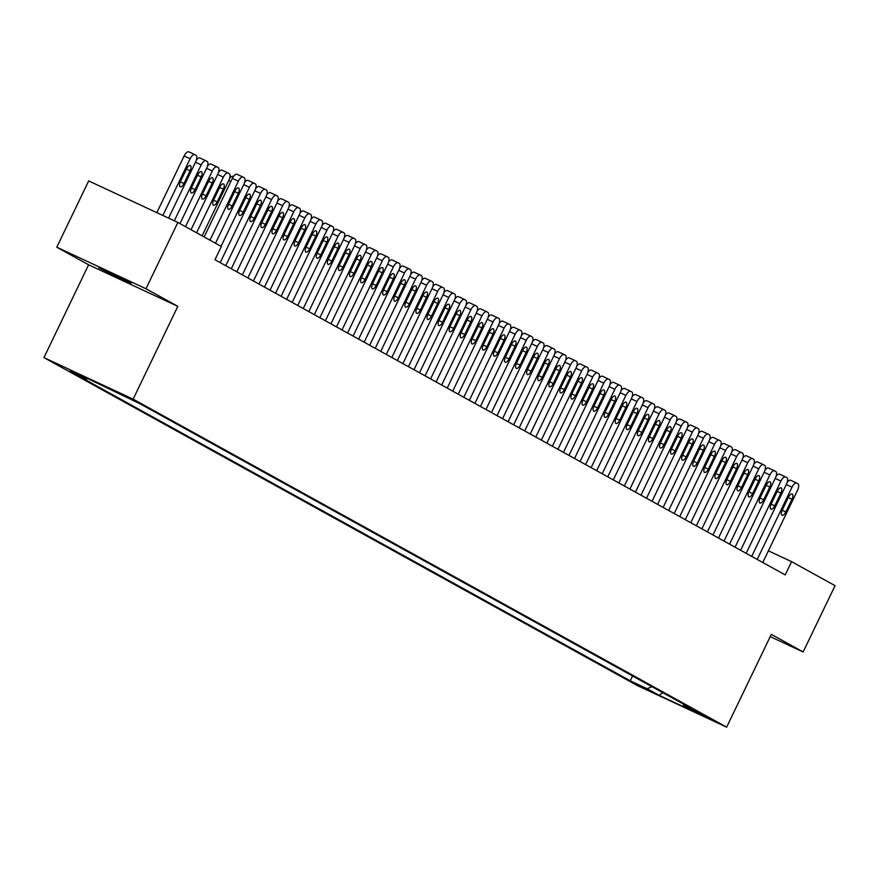 <?xml version="1.0" encoding="UTF-8"?>
<svg xmlns="http://www.w3.org/2000/svg" width="879" height="879" viewBox="0 0 879 879"><rect width="100%" height="100%" fill="white"/><g stroke="black" fill="none" stroke-linecap="round" stroke-linejoin="round"><path stroke-width="1.32" d="M131.202 283.115L98.8 267.765L119.291 278.171L131.202 283.115M711.759 719.461L695.564 711.792L711.759 719.461M43.95 357.61L637.451 685.631L726.647 727.164L133.147 399.143L43.95 357.61L88.614 264.799L177.811 306.342L145.969 288.741L56.783 247.208L88.614 264.799M56.783 247.208L88.68 180.92L177.877 222.453L145.969 288.741M177.877 222.453L221.343 246.472L214.959 259.734L785.211 574.899L791.594 561.648L768.389 550.836M119.566 393.484L137.706 402.274L119.665 393.298M683.236 703.991L683.763 705.749L700.64 713.605L140.354 403.944L74.66 372.289L86.834 379.025L69.957 371.169L630.243 680.829L647.12 688.686L651.932 686.697M683.763 705.749L695.937 712.484L659.305 695.421L647.12 688.686M770.224 636.627L803.142 651.954L835.05 585.667L791.594 561.648M803.142 651.954L771.312 634.363L726.647 727.164M177.811 306.342L133.147 399.143M88.043 378.53L86.834 379.025M632.572 675.995L630.243 680.829M659.305 695.421L662.667 692.619M209.971 240.198L238.363 181.206A5.889 2.527 115 0 1 243.065 177.097A5.889 2.527 115 0 1 243.131 177.129L244.241 177.734A5.889 2.527 115 0 1 243.901 184.26L215.509 243.252M243 177.064L237.11 174.317A5.889 2.527 -65 0 0 237.044 174.284A5.889 2.527 -65 0 0 232.342 178.393L204.148 236.978M234.77 191.303A4.714 2.022 -65 0 1 238.528 188.007A4.714 2.022 -65 0 1 238.308 193.259L232.188 205.983A4.714 2.022 -65 0 1 228.43 209.279A4.714 2.022 -65 0 1 228.639 204.027L234.77 191.303M162.857 215.465L190.15 158.747A5.889 2.527 115 0 1 194.852 154.638A5.889 2.527 115 0 1 194.918 154.671L196.028 155.286A5.889 2.527 115 0 1 195.687 161.813L168.581 218.124M156.836 212.652L184.129 155.946A5.889 2.527 -65 0 1 188.831 151.836A5.889 2.527 -65 0 1 188.897 151.869L194.786 154.605M186.557 168.845L180.426 181.579A4.714 2.022 115 0 0 180.217 186.831A4.714 2.022 115 0 0 183.975 183.535L190.095 170.812A4.714 2.022 115 0 0 190.314 165.56A4.714 2.022 115 0 0 186.557 168.845M221.047 246.318L249.438 187.326A5.889 2.527 115 0 1 254.141 183.217A5.889 2.527 115 0 1 254.207 183.25L255.317 183.854A5.889 2.527 115 0 1 254.976 190.38L220.2 262.634M245.845 197.423A4.714 2.022 -65 0 1 249.603 194.127A4.714 2.022 -65 0 1 249.383 199.379L243.263 212.103A4.714 2.022 -65 0 1 239.495 215.399A4.714 2.022 -65 0 1 239.714 210.147L245.845 197.423M244.593 182.535A5.889 2.527 -65 0 1 248.109 180.404A5.889 2.527 -65 0 1 248.175 180.437L254.064 183.184M225.738 265.689L260.514 193.446A5.889 2.527 115 0 1 265.216 189.326A5.889 2.527 115 0 1 265.282 189.37L266.381 189.974A5.889 2.527 115 0 1 266.051 196.5L231.276 268.754M256.91 203.543A4.714 2.022 -65 0 1 260.678 200.247A4.714 2.022 -65 0 1 260.459 205.499L254.328 218.223A4.714 2.022 -65 0 1 250.57 221.519A4.714 2.022 -65 0 1 250.79 216.267L256.91 203.543M255.668 188.655A5.889 2.527 -65 0 1 259.184 186.524A5.889 2.527 -65 0 1 259.25 186.557L265.139 189.304M236.814 271.809L271.589 199.566A5.889 2.527 115 0 1 276.281 195.446A5.889 2.527 115 0 1 276.347 195.49L277.456 196.094A5.889 2.527 115 0 1 277.116 202.62L242.351 274.874M267.985 209.663A4.714 2.022 -65 0 1 271.743 206.367A4.714 2.022 -65 0 1 271.534 211.619L265.403 224.343A4.714 2.022 -65 0 1 261.645 227.639A4.714 2.022 -65 0 1 261.865 222.387L267.985 209.663M266.744 194.775A5.889 2.527 -65 0 1 270.26 192.644A5.889 2.527 -65 0 1 270.325 192.677L276.215 195.424M247.889 277.929L282.653 205.686A5.889 2.527 115 0 1 287.356 201.566A5.889 2.527 115 0 1 287.422 201.61L288.532 202.214A5.889 2.527 115 0 1 288.191 208.741L253.427 280.994M279.061 215.784A4.714 2.022 -65 0 1 282.818 212.487A4.714 2.022 -65 0 1 282.598 217.739L276.478 230.463A4.714 2.022 -65 0 1 272.721 233.759A4.714 2.022 -65 0 1 272.929 228.507L279.061 215.784M277.808 200.895A5.889 2.527 -65 0 1 281.335 198.764A5.889 2.527 -65 0 1 281.401 198.797L287.29 201.544M174.317 220.794L201.225 164.867A5.889 2.527 115 0 1 205.928 160.758A5.889 2.527 115 0 1 205.994 160.791L207.103 161.406A5.889 2.527 115 0 1 206.763 167.933L179.964 223.607M196.38 160.077A5.889 2.527 -65 0 1 199.896 157.956A5.889 2.527 -65 0 1 199.962 157.989L205.862 160.725M197.632 174.965L191.501 187.699A4.714 2.022 115 0 0 191.281 192.94A4.714 2.022 115 0 0 195.05 189.655L201.17 176.932A4.714 2.022 115 0 0 201.39 171.68A4.714 2.022 115 0 0 197.632 174.965M185.502 226.672L212.3 170.987A5.889 2.527 115 0 1 217.003 166.878A5.889 2.527 115 0 1 217.069 166.911L218.168 167.526A5.889 2.527 115 0 1 217.838 174.053L191.04 229.727M207.455 166.197A5.889 2.527 -65 0 1 210.971 164.076A5.889 2.527 -65 0 1 211.037 164.109L216.926 166.845M208.697 181.085L202.577 193.819A4.714 2.022 115 0 0 202.357 199.061A4.714 2.022 115 0 0 206.115 195.775L212.246 183.052A4.714 2.022 115 0 0 212.465 177.8A4.714 2.022 115 0 0 208.697 181.085M196.577 232.792L223.376 177.108A5.889 2.527 115 0 1 228.068 172.998A5.889 2.527 115 0 1 228.133 173.031L229.243 173.646A5.889 2.527 115 0 1 228.903 180.173L202.115 235.847M218.53 172.317A5.889 2.527 -65 0 1 222.046 170.196A5.889 2.527 -65 0 1 222.112 170.229L228.002 172.965M219.772 187.205L213.652 199.94A4.714 2.022 115 0 0 213.432 205.181A4.714 2.022 115 0 0 217.19 201.895L223.321 189.172A4.714 2.022 115 0 0 223.53 183.92A4.714 2.022 115 0 0 219.772 187.205M229.595 178.437A5.889 2.527 -65 0 1 233.122 176.316A5.889 2.527 -65 0 1 233.188 176.349L233.122 176.316M258.953 284.049L293.729 211.806A5.889 2.527 115 0 1 298.431 207.686A5.889 2.527 115 0 1 298.497 207.73L299.607 208.334A5.889 2.527 115 0 1 299.267 214.861L264.491 287.114M290.136 221.904A4.714 2.022 -65 0 1 293.894 218.607A4.714 2.022 -65 0 1 293.674 223.859L287.554 236.583A4.714 2.022 -65 0 1 283.785 239.879A4.714 2.022 -65 0 1 284.005 234.627L290.136 221.904M288.883 207.015A5.889 2.527 -65 0 1 292.399 204.884A5.889 2.527 -65 0 1 292.465 204.917L298.366 207.664M270.029 290.169L304.804 217.926A5.889 2.527 115 0 1 309.507 213.806A5.889 2.527 115 0 1 309.573 213.85L310.672 214.454A5.889 2.527 115 0 1 310.342 220.981L275.566 293.234M301.2 228.024A4.714 2.022 -65 0 1 304.969 224.727A4.714 2.022 -65 0 1 304.749 229.979L298.618 242.703A4.714 2.022 -65 0 1 294.861 245.999A4.714 2.022 -65 0 1 295.08 240.747L301.2 228.024M299.959 213.136A5.889 2.527 -65 0 1 303.475 211.004A5.889 2.527 -65 0 1 303.541 211.037L309.43 213.784M281.104 296.289L315.88 224.046A5.889 2.527 115 0 1 320.571 219.926A5.889 2.527 115 0 1 320.637 219.959L321.747 220.574A5.889 2.527 115 0 1 321.406 227.101L286.642 299.354M312.276 234.144A4.714 2.022 -65 0 1 316.033 230.847A4.714 2.022 -65 0 1 315.825 236.099L309.694 248.823A4.714 2.022 -65 0 1 305.936 252.119A4.714 2.022 -65 0 1 306.156 246.867L312.276 234.144M311.034 219.256A5.889 2.527 -65 0 1 314.55 217.124A5.889 2.527 -65 0 1 314.616 217.157L320.505 219.904M292.18 302.409L326.944 230.166A5.889 2.527 115 0 1 331.647 226.046A5.889 2.527 115 0 1 331.713 226.079L332.822 226.694A5.889 2.527 115 0 1 332.482 233.221L297.717 305.474M323.351 240.264A4.714 2.022 -65 0 1 327.109 236.967A4.714 2.022 -65 0 1 326.889 242.219L320.769 254.943A4.714 2.022 -65 0 1 317.011 258.239A4.714 2.022 -65 0 1 317.22 252.987L323.351 240.264M322.099 225.376A5.889 2.527 -65 0 1 325.626 223.244A5.889 2.527 -65 0 1 325.691 223.277L331.581 226.024M303.255 308.529L338.019 236.286A5.889 2.527 115 0 1 342.722 232.166A5.889 2.527 115 0 1 342.788 232.199L343.898 232.814A5.889 2.527 115 0 1 343.557 239.341L308.782 311.595M334.427 246.384A4.714 2.022 -65 0 1 338.184 243.087A4.714 2.022 -65 0 1 337.965 248.339L331.844 261.063A4.714 2.022 -65 0 1 328.087 264.359A4.714 2.022 -65 0 1 328.296 259.107L334.427 246.384M333.174 231.496A5.889 2.527 -65 0 1 336.69 229.364A5.889 2.527 -65 0 1 336.756 229.397L342.656 232.144M314.319 314.649L349.095 242.406A5.889 2.527 115 0 1 353.797 238.286A5.889 2.527 115 0 1 353.863 238.319L354.973 238.934A5.889 2.527 115 0 1 354.633 245.461L319.857 317.715M345.491 252.504A4.714 2.022 -65 0 1 349.26 249.207A4.714 2.022 -65 0 1 349.04 254.46L342.909 267.183A4.714 2.022 -65 0 1 339.151 270.479A4.714 2.022 -65 0 1 339.371 265.227L345.491 252.504M344.249 237.616A5.889 2.527 -65 0 1 347.765 235.484A5.889 2.527 -65 0 1 347.831 235.517L353.721 238.264M325.395 320.769L360.17 248.526A5.889 2.527 115 0 1 364.862 244.406A5.889 2.527 115 0 1 364.939 244.439L366.038 245.054A5.889 2.527 115 0 1 365.708 251.581L330.933 323.835M356.566 258.624A4.714 2.022 -65 0 1 360.324 255.328A4.714 2.022 -65 0 1 360.115 260.58L353.984 273.303A4.714 2.022 -65 0 1 350.227 276.599A4.714 2.022 -65 0 1 350.446 271.347L356.566 258.624M355.325 243.736A5.889 2.527 -65 0 1 358.841 241.604A5.889 2.527 -65 0 1 358.907 241.637L364.796 244.384M336.47 326.889L371.235 254.646A5.889 2.527 115 0 1 375.937 250.526A5.889 2.527 115 0 1 376.003 250.559L377.113 251.174A5.889 2.527 115 0 1 376.772 257.701L342.008 329.955M367.642 264.744A4.714 2.022 -65 0 1 371.399 261.448A4.714 2.022 -65 0 1 371.191 266.7L365.06 279.423A4.714 2.022 -65 0 1 361.302 282.719A4.714 2.022 -65 0 1 361.522 277.467L367.642 264.744M366.389 249.845A5.889 2.527 -65 0 1 369.916 247.724A5.889 2.527 -65 0 1 369.982 247.757L375.871 250.504M347.546 333.009L382.31 260.766A5.889 2.527 115 0 1 387.013 256.646A5.889 2.527 115 0 1 387.079 256.679L388.188 257.294A5.889 2.527 115 0 1 387.848 263.821L353.083 336.075M378.717 270.864A4.714 2.022 -65 0 1 382.475 267.568A4.714 2.022 -65 0 1 382.255 272.82L376.135 285.543A4.714 2.022 -65 0 1 372.377 288.839A4.714 2.022 -65 0 1 372.586 283.587L378.717 270.864M377.465 255.965A5.889 2.527 -65 0 1 380.981 253.844A5.889 2.527 -65 0 1 381.057 253.877L386.947 256.624M358.61 339.129L393.385 266.886A5.889 2.527 115 0 1 398.088 262.766A5.889 2.527 115 0 1 398.154 262.799L399.264 263.414A5.889 2.527 115 0 1 398.923 269.941L364.148 342.195M389.793 276.984A4.714 2.022 -65 0 1 393.55 273.688A4.714 2.022 -65 0 1 393.331 278.94L387.21 291.663A4.714 2.022 -65 0 1 383.442 294.959A4.714 2.022 -65 0 1 383.662 289.707L389.793 276.984M388.54 262.085A5.889 2.527 -65 0 1 392.056 259.964A5.889 2.527 -65 0 1 392.122 259.997L398.011 262.744M369.685 345.249L404.461 273.006A5.889 2.527 115 0 1 409.164 268.886A5.889 2.527 115 0 1 409.229 268.919L410.328 269.534A5.889 2.527 115 0 1 409.999 276.061L375.223 348.315M400.857 283.093A4.714 2.022 -65 0 1 404.626 279.808A4.714 2.022 -65 0 1 404.406 285.06L398.275 297.783A4.714 2.022 -65 0 1 394.517 301.079A4.714 2.022 -65 0 1 394.737 295.827L400.857 283.093M399.615 268.205A5.889 2.527 -65 0 1 403.131 266.084A5.889 2.527 -65 0 1 403.197 266.117L409.087 268.864M380.761 351.369L415.536 279.126A5.889 2.527 115 0 1 420.228 275.006A5.889 2.527 115 0 1 420.294 275.039L421.404 275.654A5.889 2.527 115 0 1 421.063 282.181L386.299 354.435M411.932 289.213A4.714 2.022 -65 0 1 415.69 285.928A4.714 2.022 -65 0 1 415.481 291.18L409.35 303.903A4.714 2.022 -65 0 1 405.593 307.2A4.714 2.022 -65 0 1 405.812 301.947L411.932 289.213M410.691 274.325A5.889 2.527 -65 0 1 414.207 272.204A5.889 2.527 -65 0 1 414.273 272.237L420.162 274.984M391.836 357.489L426.601 285.246A5.889 2.527 115 0 1 431.303 281.126A5.889 2.527 115 0 1 431.369 281.159L432.479 281.774A5.889 2.527 115 0 1 432.138 288.301L397.374 360.555M423.008 295.333A4.714 2.022 -65 0 1 426.765 292.048A4.714 2.022 -65 0 1 426.546 297.3L420.426 310.023A4.714 2.022 -65 0 1 416.668 313.32A4.714 2.022 -65 0 1 416.877 308.068L423.008 295.333M421.755 280.445A5.889 2.527 -65 0 1 425.282 278.324A5.889 2.527 -65 0 1 425.348 278.357L431.237 281.104M402.901 363.609L437.676 291.367A5.889 2.527 115 0 1 442.379 287.246A5.889 2.527 115 0 1 442.445 287.279L443.554 287.894A5.889 2.527 115 0 1 443.214 294.421L408.438 366.675M434.083 301.453A4.714 2.022 -65 0 1 437.841 298.168A4.714 2.022 -65 0 1 437.621 303.42L431.501 316.143A4.714 2.022 -65 0 1 427.732 319.44A4.714 2.022 -65 0 1 427.952 314.188L434.083 301.453M432.831 286.565A5.889 2.527 -65 0 1 436.347 284.444A5.889 2.527 -65 0 1 436.413 284.477L442.313 287.213M413.976 369.729L448.751 297.476A5.889 2.527 115 0 1 453.454 293.366A5.889 2.527 115 0 1 453.52 293.399L454.619 294.015A5.889 2.527 115 0 1 454.289 300.541L419.514 372.784M445.148 307.573A4.714 2.022 -65 0 1 448.916 304.288A4.714 2.022 -65 0 1 448.697 309.54L442.566 322.263A4.714 2.022 -65 0 1 438.808 325.549A4.714 2.022 -65 0 1 439.028 320.308L445.148 307.573M443.906 292.685A5.889 2.527 -65 0 1 447.422 290.564A5.889 2.527 -65 0 1 447.488 290.597L453.377 293.333M425.051 375.849L459.827 303.596A5.889 2.527 115 0 1 464.519 299.486A5.889 2.527 115 0 1 464.584 299.519L465.694 300.135A5.889 2.527 115 0 1 465.354 306.661L430.589 378.904M456.223 313.693A4.714 2.022 -65 0 1 459.981 310.408A4.714 2.022 -65 0 1 459.772 315.66L453.641 328.383A4.714 2.022 -65 0 1 449.883 331.669A4.714 2.022 -65 0 1 450.103 326.428L456.223 313.693M454.981 298.805A5.889 2.527 -65 0 1 458.497 296.684A5.889 2.527 -65 0 1 458.563 296.717L464.453 299.453M436.127 381.969L470.891 309.716A5.889 2.527 115 0 1 475.594 305.606A5.889 2.527 115 0 1 475.66 305.639L476.77 306.255A5.889 2.527 115 0 1 476.429 312.781L441.665 385.024M467.298 319.813A4.714 2.022 -65 0 1 471.056 316.528A4.714 2.022 -65 0 1 470.836 321.78L464.716 334.503A4.714 2.022 -65 0 1 460.959 337.789A4.714 2.022 -65 0 1 461.167 332.548L467.298 319.813M466.046 304.925A5.889 2.527 -65 0 1 469.573 302.805A5.889 2.527 -65 0 1 469.639 302.837L475.528 305.573M447.202 388.089L481.967 315.836A5.889 2.527 115 0 1 486.669 311.726A5.889 2.527 115 0 1 486.735 311.759L487.845 312.375A5.889 2.527 115 0 1 487.504 318.901L452.729 391.144M478.374 325.933A4.714 2.022 -65 0 1 482.131 322.648A4.714 2.022 -65 0 1 481.912 327.9L475.792 340.623A4.714 2.022 -65 0 1 472.023 343.909A4.714 2.022 -65 0 1 472.243 338.668L478.374 325.933M477.121 311.045A5.889 2.527 -65 0 1 480.637 308.925A5.889 2.527 -65 0 1 480.703 308.958L486.603 311.693M458.267 394.21L493.042 321.956A5.889 2.527 115 0 1 497.745 317.846A5.889 2.527 115 0 1 497.811 317.879L498.909 318.495A5.889 2.527 115 0 1 498.58 325.021L463.804 397.264M489.438 332.053A4.714 2.022 -65 0 1 493.207 328.768A4.714 2.022 -65 0 1 492.987 334.02L486.856 346.744A4.714 2.022 -65 0 1 483.098 350.029A4.714 2.022 -65 0 1 483.318 344.788L489.438 332.053M488.197 317.165A5.889 2.527 -65 0 1 491.713 315.045A5.889 2.527 -65 0 1 491.779 315.078L497.668 317.813M469.342 400.33L504.117 328.076A5.889 2.527 115 0 1 508.809 323.966A5.889 2.527 115 0 1 508.875 323.999L509.985 324.615A5.889 2.527 115 0 1 509.655 331.141L474.88 403.384M500.514 338.173A4.714 2.022 -65 0 1 504.271 334.888A4.714 2.022 -65 0 1 504.063 340.14L497.932 352.864A4.714 2.022 -65 0 1 494.174 356.149A4.714 2.022 -65 0 1 494.394 350.908L500.514 338.173M499.272 323.285A5.889 2.527 -65 0 1 502.788 321.165A5.889 2.527 -65 0 1 502.854 321.198L508.743 323.933M480.417 406.45L515.182 334.196A5.889 2.527 115 0 1 519.885 330.086A5.889 2.527 115 0 1 519.95 330.119L521.06 330.735A5.889 2.527 115 0 1 520.72 337.261L485.955 409.504M511.589 344.293A4.714 2.022 -65 0 1 515.347 341.008A4.714 2.022 -65 0 1 515.127 346.249L509.007 358.984A4.714 2.022 -65 0 1 505.249 362.269A4.714 2.022 -65 0 1 505.469 357.028L511.589 344.293M510.336 329.405A5.889 2.527 -65 0 1 513.863 327.285A5.889 2.527 -65 0 1 513.929 327.318L519.819 330.054M491.493 412.57L526.257 340.316A5.889 2.527 115 0 1 530.96 336.207A5.889 2.527 115 0 1 531.026 336.239L532.136 336.855A5.889 2.527 115 0 1 531.795 343.381L497.02 415.624M522.664 350.413A4.714 2.022 -65 0 1 526.422 347.128A4.714 2.022 -65 0 1 526.202 352.369L520.082 365.104A4.714 2.022 -65 0 1 516.325 368.389A4.714 2.022 -65 0 1 516.533 363.148L522.664 350.413M521.412 335.525A5.889 2.527 -65 0 1 524.928 333.405A5.889 2.527 -65 0 1 525.005 333.438L530.894 336.174M502.557 418.69L537.333 346.436A5.889 2.527 115 0 1 542.035 342.327A5.889 2.527 115 0 1 542.101 342.36L543.211 342.975A5.889 2.527 115 0 1 542.87 349.501L508.095 421.744M533.74 356.533A4.714 2.022 -65 0 1 537.498 353.248A4.714 2.022 -65 0 1 537.278 358.489L531.158 371.224A4.714 2.022 -65 0 1 527.389 374.509A4.714 2.022 -65 0 1 527.609 369.268L533.74 356.533M532.487 341.645A5.889 2.527 -65 0 1 536.003 339.525A5.889 2.527 -65 0 1 536.069 339.558L541.958 342.294M513.633 424.81L548.408 352.556A5.889 2.527 115 0 1 553.1 348.447A5.889 2.527 115 0 1 553.177 348.48L554.275 349.095A5.889 2.527 115 0 1 553.946 355.621L519.17 427.864M544.804 362.653A4.714 2.022 -65 0 1 548.573 359.368A4.714 2.022 -65 0 1 548.353 364.609L542.222 377.344A4.714 2.022 -65 0 1 538.464 380.629A4.714 2.022 -65 0 1 538.684 375.388L544.804 362.653M543.563 347.765A5.889 2.527 -65 0 1 547.079 345.645A5.889 2.527 -65 0 1 547.145 345.678L553.034 348.414M524.708 430.93L559.473 358.676A5.889 2.527 115 0 1 564.175 354.567A5.889 2.527 115 0 1 564.241 354.6L565.351 355.215A5.889 2.527 115 0 1 565.01 361.741L530.246 433.984M555.88 368.773A4.714 2.022 -65 0 1 559.637 365.488A4.714 2.022 -65 0 1 559.429 370.729L553.298 383.464A4.714 2.022 -65 0 1 549.54 386.749A4.714 2.022 -65 0 1 549.76 381.508L555.88 368.773M554.627 353.885A5.889 2.527 -65 0 1 558.154 351.754A5.889 2.527 -65 0 1 558.22 351.798L564.109 354.534M535.783 437.05L570.548 364.796A5.889 2.527 115 0 1 575.251 360.687A5.889 2.527 115 0 1 575.316 360.72L576.426 361.335A5.889 2.527 115 0 1 576.086 367.861L541.321 440.104M566.955 374.893A4.714 2.022 -65 0 1 570.713 371.608A4.714 2.022 -65 0 1 570.493 376.849L564.373 389.584A4.714 2.022 -65 0 1 560.615 392.869A4.714 2.022 -65 0 1 560.824 387.628L566.955 374.893M565.702 360.005A5.889 2.527 -65 0 1 569.229 357.874A5.889 2.527 -65 0 1 569.295 357.918L575.185 360.654M546.848 443.17L581.623 370.916A5.889 2.527 115 0 1 586.326 366.807A5.889 2.527 115 0 1 586.392 366.84L587.502 367.455A5.889 2.527 115 0 1 587.161 373.982L552.386 446.224M578.03 381.014A4.714 2.022 -65 0 1 581.788 377.728A4.714 2.022 -65 0 1 581.568 382.969L575.448 395.704A4.714 2.022 -65 0 1 571.68 398.989A4.714 2.022 -65 0 1 571.899 393.748L578.03 381.014M576.778 366.125A5.889 2.527 -65 0 1 580.294 363.994A5.889 2.527 -65 0 1 580.36 364.038L586.249 366.774M557.923 449.29L592.699 377.036A5.889 2.527 115 0 1 597.401 372.927A5.889 2.527 115 0 1 597.467 372.96L598.566 373.575A5.889 2.527 115 0 1 598.236 380.102L563.461 452.344M589.095 387.134A4.714 2.022 -65 0 1 592.864 383.848A4.714 2.022 -65 0 1 592.644 389.089L586.513 401.824A4.714 2.022 -65 0 1 582.755 405.109A4.714 2.022 -65 0 1 582.975 399.857L589.095 387.134M587.853 372.246A5.889 2.527 -65 0 1 591.369 370.114A5.889 2.527 -65 0 1 591.435 370.158L597.324 372.894M568.999 455.41L603.774 383.156A5.889 2.527 115 0 1 608.466 379.047A5.889 2.527 115 0 1 608.532 379.08L609.641 379.695A5.889 2.527 115 0 1 609.301 386.222L574.536 458.464M600.17 393.254A4.714 2.022 -65 0 1 603.928 389.968A4.714 2.022 -65 0 1 603.719 395.209L597.588 407.944A4.714 2.022 -65 0 1 593.83 411.229A4.714 2.022 -65 0 1 594.05 405.977L600.17 393.254M598.929 378.366A5.889 2.527 -65 0 1 602.445 376.234A5.889 2.527 -65 0 1 602.511 376.267L608.4 379.014M580.074 461.53L614.839 389.276A5.889 2.527 115 0 1 619.541 385.167A5.889 2.527 115 0 1 619.607 385.2L620.717 385.815A5.889 2.527 115 0 1 620.376 392.342L585.612 464.584M611.246 399.374A4.714 2.022 -65 0 1 615.003 396.088A4.714 2.022 -65 0 1 614.784 401.329L608.664 414.064A4.714 2.022 -65 0 1 604.906 417.349A4.714 2.022 -65 0 1 605.115 412.097L611.246 399.374M609.993 384.486A5.889 2.527 -65 0 1 613.52 382.354A5.889 2.527 -65 0 1 613.586 382.387L619.475 385.134M591.138 467.65L625.914 395.396A5.889 2.527 115 0 1 630.617 391.287A5.889 2.527 115 0 1 630.682 391.32L631.792 391.935A5.889 2.527 115 0 1 631.452 398.462L596.676 470.704M622.321 405.494A4.714 2.022 -65 0 1 626.079 402.208A4.714 2.022 -65 0 1 625.859 407.449L619.739 420.184A4.714 2.022 -65 0 1 615.97 423.469A4.714 2.022 -65 0 1 616.19 418.217L622.321 405.494M621.068 390.606A5.889 2.527 -65 0 1 624.584 388.474A5.889 2.527 -65 0 1 624.65 388.507L630.551 391.254M602.214 473.77L636.989 401.516A5.889 2.527 115 0 1 641.692 397.407A5.889 2.527 115 0 1 641.758 397.44L642.857 398.055A5.889 2.527 115 0 1 642.527 404.582L607.752 476.825M633.385 411.614A4.714 2.022 -65 0 1 637.154 408.328A4.714 2.022 -65 0 1 636.934 413.569L630.803 426.304A4.714 2.022 -65 0 1 627.046 429.589A4.714 2.022 -65 0 1 627.265 424.337L633.385 411.614M632.144 396.726A5.889 2.527 -65 0 1 635.66 394.594A5.889 2.527 -65 0 1 635.726 394.627L641.615 397.374M613.289 479.89L648.065 407.636A5.889 2.527 115 0 1 652.756 403.527A5.889 2.527 115 0 1 652.822 403.56L653.932 404.175A5.889 2.527 115 0 1 653.591 410.702L618.827 482.945M644.461 417.734A4.714 2.022 -65 0 1 648.219 414.448A4.714 2.022 -65 0 1 648.01 419.69L641.879 432.424A4.714 2.022 -65 0 1 638.121 435.709A4.714 2.022 -65 0 1 638.341 430.457L644.461 417.734M643.219 402.846A5.889 2.527 -65 0 1 646.735 400.714A5.889 2.527 -65 0 1 646.801 400.747L652.69 403.494M624.365 486.01L659.129 413.756A5.889 2.527 115 0 1 663.832 409.647A5.889 2.527 115 0 1 663.898 409.68L665.007 410.284A5.889 2.527 115 0 1 664.667 416.822L629.902 489.065M655.536 423.854A4.714 2.022 -65 0 1 659.294 420.558A4.714 2.022 -65 0 1 659.074 425.81L652.954 438.544A4.714 2.022 -65 0 1 649.196 441.829A4.714 2.022 -65 0 1 649.405 436.577L655.536 423.854M654.284 408.966A5.889 2.527 -65 0 1 657.811 406.834A5.889 2.527 -65 0 1 657.877 406.867L663.766 409.614M635.44 492.13L670.205 419.876A5.889 2.527 115 0 1 674.907 415.767A5.889 2.527 115 0 1 674.973 415.8L676.083 416.404A5.889 2.527 115 0 1 675.742 422.942L640.967 495.185M666.612 429.974A4.714 2.022 -65 0 1 670.369 426.678A4.714 2.022 -65 0 1 670.15 431.93L664.03 444.664A4.714 2.022 -65 0 1 660.272 447.949A4.714 2.022 -65 0 1 660.481 442.697L666.612 429.974M665.359 415.086A5.889 2.527 -65 0 1 668.875 412.954A5.889 2.527 -65 0 1 668.941 412.987L674.841 415.734M646.504 498.25L681.28 425.996A5.889 2.527 115 0 1 685.983 421.887A5.889 2.527 115 0 1 686.049 421.92L687.158 422.524A5.889 2.527 115 0 1 686.818 429.062L652.042 501.305M677.676 436.094A4.714 2.022 -65 0 1 681.445 432.798A4.714 2.022 -65 0 1 681.225 438.05L675.094 450.784A4.714 2.022 -65 0 1 671.336 454.069A4.714 2.022 -65 0 1 671.556 448.817L677.676 436.094M676.434 421.206A5.889 2.527 -65 0 1 679.95 419.074A5.889 2.527 -65 0 1 680.016 419.107L685.906 421.854M657.58 504.37L692.355 432.116A5.889 2.527 115 0 1 697.047 428.007A5.889 2.527 115 0 1 697.124 428.04L698.223 428.644A5.889 2.527 115 0 1 697.893 435.171L663.118 507.425M688.751 442.214A4.714 2.022 -65 0 1 692.509 438.918A4.714 2.022 -65 0 1 692.3 444.17L686.169 456.904A4.714 2.022 -65 0 1 682.412 460.189A4.714 2.022 -65 0 1 682.631 454.937L688.751 442.214M687.51 427.326A5.889 2.527 -65 0 1 691.026 425.194A5.889 2.527 -65 0 1 691.092 425.227L696.981 427.974M668.655 510.479L703.42 438.236A5.889 2.527 115 0 1 708.122 434.127A5.889 2.527 115 0 1 708.188 434.16L709.298 434.764A5.889 2.527 115 0 1 708.957 441.291L674.193 513.545M699.827 448.334A4.714 2.022 -65 0 1 703.585 445.038A4.714 2.022 -65 0 1 703.376 450.29L697.245 463.024A4.714 2.022 -65 0 1 693.487 466.309A4.714 2.022 -65 0 1 693.707 461.057L699.827 448.334M698.574 433.446A5.889 2.527 -65 0 1 702.101 431.314A5.889 2.527 -65 0 1 702.167 431.347L708.056 434.094M679.731 516.599L714.495 444.356A5.889 2.527 115 0 1 719.198 440.247A5.889 2.527 115 0 1 719.264 440.28L720.373 440.884A5.889 2.527 115 0 1 720.033 447.411L685.268 519.665M710.902 454.454A4.714 2.022 -65 0 1 714.66 451.158A4.714 2.022 -65 0 1 714.44 456.41L708.32 469.133A4.714 2.022 -65 0 1 704.562 472.43A4.714 2.022 -65 0 1 704.771 467.178L710.902 454.454M709.65 439.566A5.889 2.527 -65 0 1 713.166 437.434A5.889 2.527 -65 0 1 713.243 437.467L719.132 440.214M690.795 522.719L725.571 450.477A5.889 2.527 115 0 1 730.273 446.367A5.889 2.527 115 0 1 730.339 446.4L731.449 447.004A5.889 2.527 115 0 1 731.108 453.531L696.333 525.785M721.978 460.574A4.714 2.022 -65 0 1 725.735 457.278A4.714 2.022 -65 0 1 725.516 462.53L719.396 475.253A4.714 2.022 -65 0 1 715.627 478.55A4.714 2.022 -65 0 1 715.847 473.298L721.978 460.574M720.725 445.686A5.889 2.527 -65 0 1 724.241 443.554A5.889 2.527 -65 0 1 724.307 443.587L730.196 446.334M701.871 528.839L736.646 456.597A5.889 2.527 115 0 1 741.349 452.487A5.889 2.527 115 0 1 741.415 452.52L742.513 453.124A5.889 2.527 115 0 1 742.184 459.651L707.408 531.905M733.042 466.694A4.714 2.022 -65 0 1 736.811 463.398A4.714 2.022 -65 0 1 736.591 468.65L730.46 481.373A4.714 2.022 -65 0 1 726.702 484.67A4.714 2.022 -65 0 1 726.922 479.418L733.042 466.694M731.8 451.806A5.889 2.527 -65 0 1 735.316 449.674A5.889 2.527 -65 0 1 735.382 449.707L741.272 452.454M712.946 534.959L747.721 462.717A5.889 2.527 115 0 1 752.413 458.607A5.889 2.527 115 0 1 752.479 458.64L753.589 459.245A5.889 2.527 115 0 1 753.248 465.771L718.484 538.025M744.117 472.814A4.714 2.022 -65 0 1 747.875 469.518A4.714 2.022 -65 0 1 747.666 474.77L741.535 487.493A4.714 2.022 -65 0 1 737.778 490.79A4.714 2.022 -65 0 1 737.997 485.538L744.117 472.814M742.876 457.926A5.889 2.527 -65 0 1 746.392 455.794A5.889 2.527 -65 0 1 746.458 455.827L752.347 458.574M724.021 541.079L758.786 468.837A5.889 2.527 115 0 1 763.488 464.727A5.889 2.527 115 0 1 763.554 464.76L764.664 465.365A5.889 2.527 115 0 1 764.323 471.891L729.559 544.145M755.193 478.934A4.714 2.022 -65 0 1 758.951 475.638A4.714 2.022 -65 0 1 758.731 480.89L752.611 493.613A4.714 2.022 -65 0 1 748.853 496.91A4.714 2.022 -65 0 1 749.062 491.658L755.193 478.934M753.94 464.046A5.889 2.527 -65 0 1 757.467 461.914A5.889 2.527 -65 0 1 757.533 461.947L763.422 464.694M735.086 547.199L769.861 474.957A5.889 2.527 115 0 1 774.564 470.836A5.889 2.527 115 0 1 774.63 470.88L775.739 471.485A5.889 2.527 115 0 1 775.399 478.011L740.623 550.265M766.268 485.054A4.714 2.022 -65 0 1 770.026 481.758A4.714 2.022 -65 0 1 769.806 487.01L763.686 499.733A4.714 2.022 -65 0 1 759.917 503.03A4.714 2.022 -65 0 1 760.137 497.778L766.268 485.054M765.016 470.166A5.889 2.527 -65 0 1 768.532 468.035A5.889 2.527 -65 0 1 768.598 468.067L774.498 470.814M746.161 553.32L780.937 481.077A5.889 2.527 115 0 1 785.639 476.956A5.889 2.527 115 0 1 785.705 477L786.804 477.605A5.889 2.527 115 0 1 786.474 484.131L751.699 556.385M777.333 491.174A4.714 2.022 -65 0 1 781.101 487.878A4.714 2.022 -65 0 1 780.882 493.13L774.751 505.854A4.714 2.022 -65 0 1 770.993 509.15A4.714 2.022 -65 0 1 771.213 503.898L777.333 491.174M776.091 476.286A5.889 2.527 -65 0 1 779.607 474.155A5.889 2.527 -65 0 1 779.673 474.188L785.562 476.934M757.237 559.44L792.012 487.197A5.889 2.527 115 0 1 796.704 483.076A5.889 2.527 115 0 1 796.77 483.12L797.879 483.725A5.889 2.527 115 0 1 797.539 490.251L762.774 562.505M788.408 497.294A4.714 2.022 -65 0 1 792.166 493.998A4.714 2.022 -65 0 1 791.957 499.25L785.826 511.974A4.714 2.022 -65 0 1 782.068 515.27A4.714 2.022 -65 0 1 782.288 510.018L788.408 497.294M787.166 482.406A5.889 2.527 -65 0 1 790.682 480.275A5.889 2.527 -65 0 1 790.748 480.308L796.638 483.054M232.342 178.393L238.363 181.206M238.308 193.259L234.649 191.556M232.188 205.983L228.529 204.28M190.15 158.747L184.129 155.946M186.436 169.098L190.095 170.812M180.316 181.832L183.975 183.535M243.714 184.656L249.438 187.326M249.383 199.379L245.724 197.676M243.263 212.103L239.593 210.4M254.789 190.776L260.514 193.446M260.459 205.499L256.789 203.796M254.328 218.223L250.669 216.52M265.854 196.896L271.589 199.566M271.534 211.619L267.864 209.916M265.403 224.343L261.744 222.64M276.929 203.016L282.653 205.686M282.598 217.739L278.94 216.036M276.478 230.463L272.82 228.76M201.225 164.867L195.501 162.208M197.511 175.218L201.17 176.932M191.38 187.952L195.05 189.655M212.3 170.987L206.576 168.328M208.576 181.338L212.246 183.052M202.456 194.072L206.115 195.775M223.376 177.108L217.64 174.449M219.651 187.458L223.321 189.172M213.531 200.192L217.19 201.895M230.825 181.546L228.716 180.569M288.004 209.136L293.729 211.806M293.674 223.859L290.015 222.156M287.554 236.583L283.884 234.88M299.08 215.256L304.804 217.926M304.749 229.979L301.079 228.276M298.618 242.703L294.959 241M310.144 221.376L315.88 224.046M315.825 236.099L312.155 234.396M309.694 248.823L306.035 247.12M321.22 227.496L326.944 230.166M326.889 242.219L323.23 240.516M320.769 254.943L317.11 253.24M332.295 233.616L338.019 236.286M337.965 248.339L334.306 246.636M331.844 261.063L328.175 259.36M343.37 239.736L349.095 242.406M349.04 254.46L345.37 252.756M342.909 267.183L339.25 265.48M354.446 245.856L360.17 248.526M360.115 260.58L356.445 258.865M353.984 273.303L350.325 271.6M365.51 251.976L371.235 254.646M371.191 266.7L367.521 264.986M365.06 279.423L361.401 277.72M376.586 258.096L382.31 260.766M382.255 272.82L378.596 271.106M376.135 285.543L372.476 283.84M387.661 264.216L393.385 266.886M393.331 278.94L389.672 277.226M387.21 291.663L383.541 289.96M398.736 270.336L404.461 273.006M404.406 285.06L400.736 283.346M398.275 297.783L394.616 296.08M409.801 276.456L415.536 279.126M415.481 291.18L411.811 289.466M409.35 303.903L405.691 302.2M420.876 282.577L426.601 285.246M426.546 297.3L422.887 295.586M420.426 310.023L416.767 308.32M431.952 288.697L437.676 291.367M437.621 303.42L433.962 301.706M431.501 316.143L427.831 314.44M443.027 294.817L448.751 297.476M448.697 309.54L445.027 307.826M442.566 322.263L438.907 320.56M454.091 300.937L459.827 303.596M459.772 315.66L456.102 313.946M453.641 328.383L449.982 326.68M465.167 307.057L470.891 309.716M470.836 321.78L467.178 320.066M464.716 334.503L461.057 332.8M476.242 313.177L481.967 315.836M481.912 327.9L478.253 326.186M475.792 340.623L472.122 338.92M487.318 319.297L493.042 321.956M492.987 334.02L489.317 332.306M486.856 346.744L483.197 345.04M498.393 325.417L504.117 328.076M504.063 340.14L500.393 338.426M497.932 352.864L494.273 351.161M509.457 331.537L515.182 334.196M515.127 346.249L511.468 344.546M509.007 358.984L505.348 357.281M520.533 337.657L526.257 340.316M526.202 352.369L522.544 350.666M520.082 365.104L516.423 363.401M531.608 343.777L537.333 346.436M537.278 358.489L533.608 356.786M531.158 371.224L527.488 369.521M542.684 349.897L548.408 352.556M548.353 364.609L544.683 362.906M542.222 377.344L538.563 375.641M553.748 356.017L559.473 358.676M559.429 370.729L555.759 369.026M553.298 383.464L549.639 381.761M564.823 362.137L570.548 364.796M570.493 376.849L566.834 375.146M564.373 389.584L560.714 387.881M575.899 368.257L581.623 370.916M581.568 382.969L577.91 381.266M575.448 395.704L571.779 394.001M586.974 374.377L592.699 377.036M592.644 389.089L588.974 387.386M586.513 401.824L582.854 400.121M598.039 380.486L603.774 383.156M603.719 395.209L600.049 393.506M597.588 407.944L593.929 406.241M609.114 386.606L614.839 389.276M614.784 401.329L611.125 399.626M608.664 414.064L605.005 412.361M620.189 392.726L625.914 395.396M625.859 407.449L622.2 405.746M619.739 420.184L616.069 418.47M631.265 398.846L636.989 401.516M636.934 413.569L633.265 411.866M630.803 426.304L627.145 424.59M642.329 404.966L648.065 407.636M648.01 419.69L644.34 417.986M641.879 432.424L638.22 430.71M653.405 411.086L659.129 413.756M659.074 425.81L655.415 424.107M652.954 438.544L649.295 436.83M664.48 417.206L670.205 419.876M670.15 431.93L666.491 430.227M664.03 444.664L660.36 442.95M675.555 423.326L681.28 425.996M681.225 438.05L677.555 436.347M675.094 450.784L671.435 449.07M686.631 429.446L692.355 432.116M692.3 444.17L688.631 442.467M686.169 456.904L682.511 455.19M697.695 435.566L703.42 438.236M703.376 450.29L699.706 448.587M697.245 463.024L693.586 461.31M708.771 441.687L714.495 444.356M714.44 456.41L710.781 454.707M708.32 469.133L704.661 467.43M719.846 447.807L725.571 450.477M725.516 462.53L721.857 460.827M719.396 475.253L715.726 473.55M730.921 453.927L736.646 456.597M736.591 468.65L732.921 466.947M730.46 481.373L726.801 479.67M741.986 460.047L747.721 462.717M747.666 474.77L743.997 473.067M741.535 487.493L737.877 485.79M753.061 466.167L758.786 468.837M758.731 480.89L755.072 479.187M752.611 493.613L748.952 491.91M764.137 472.287L769.861 474.957M769.806 487.01L766.147 485.307M763.686 499.733L760.016 498.03M775.212 478.407L780.937 481.077M780.882 493.13L777.212 491.427M774.751 505.854L771.092 504.15M786.276 484.527L792.012 487.197M791.957 499.25L788.287 497.547M785.826 511.974L782.167 510.27M237.044 174.284L243.065 177.097M194.852 154.638L188.831 151.836M248.109 180.404L254.141 183.217M259.184 186.524L265.216 189.326M270.26 192.644L276.281 195.446M281.335 198.764L287.356 201.566M205.928 160.758L199.896 157.956M217.003 166.878L210.971 164.076M228.068 172.998L222.046 170.196M292.399 204.884L298.431 207.686M303.475 211.004L309.507 213.806M314.55 217.124L320.571 219.926M325.626 223.244L331.647 226.046M336.69 229.364L342.722 232.166M347.765 235.484L353.797 238.286M358.841 241.604L364.862 244.406M369.916 247.724L375.937 250.526M380.981 253.844L387.013 256.646M392.056 259.964L398.088 262.766M403.131 266.084L409.164 268.886M414.207 272.204L420.228 275.006M425.282 278.324L431.303 281.126M436.347 284.444L442.379 287.246M447.422 290.564L453.454 293.366M458.497 296.684L464.519 299.486M469.573 302.805L475.594 305.606M480.637 308.925L486.669 311.726M491.713 315.045L497.745 317.846M502.788 321.165L508.809 323.966M513.863 327.285L519.885 330.086M524.928 333.405L530.96 336.207M536.003 339.525L542.035 342.327M547.079 345.645L553.1 348.447M558.154 351.754L564.175 354.567M569.229 357.874L575.251 360.687M580.294 363.994L586.326 366.807M591.369 370.114L597.401 372.927M602.445 376.234L608.466 379.047M613.52 382.354L619.541 385.167M624.584 388.474L630.617 391.287M635.66 394.594L641.692 397.407M646.735 400.714L652.756 403.527M657.811 406.834L663.832 409.647M668.875 412.954L674.907 415.767M679.95 419.074L685.983 421.887M691.026 425.194L697.047 428.007M702.101 431.314L708.122 434.127M713.166 437.434L719.198 440.247M724.241 443.554L730.273 446.367M735.316 449.674L741.349 452.487M746.392 455.794L752.413 458.607M757.467 461.914L763.488 464.727M768.532 468.035L774.564 470.836M779.607 474.155L785.639 476.956M790.682 480.275L796.704 483.076"/></g></svg>
